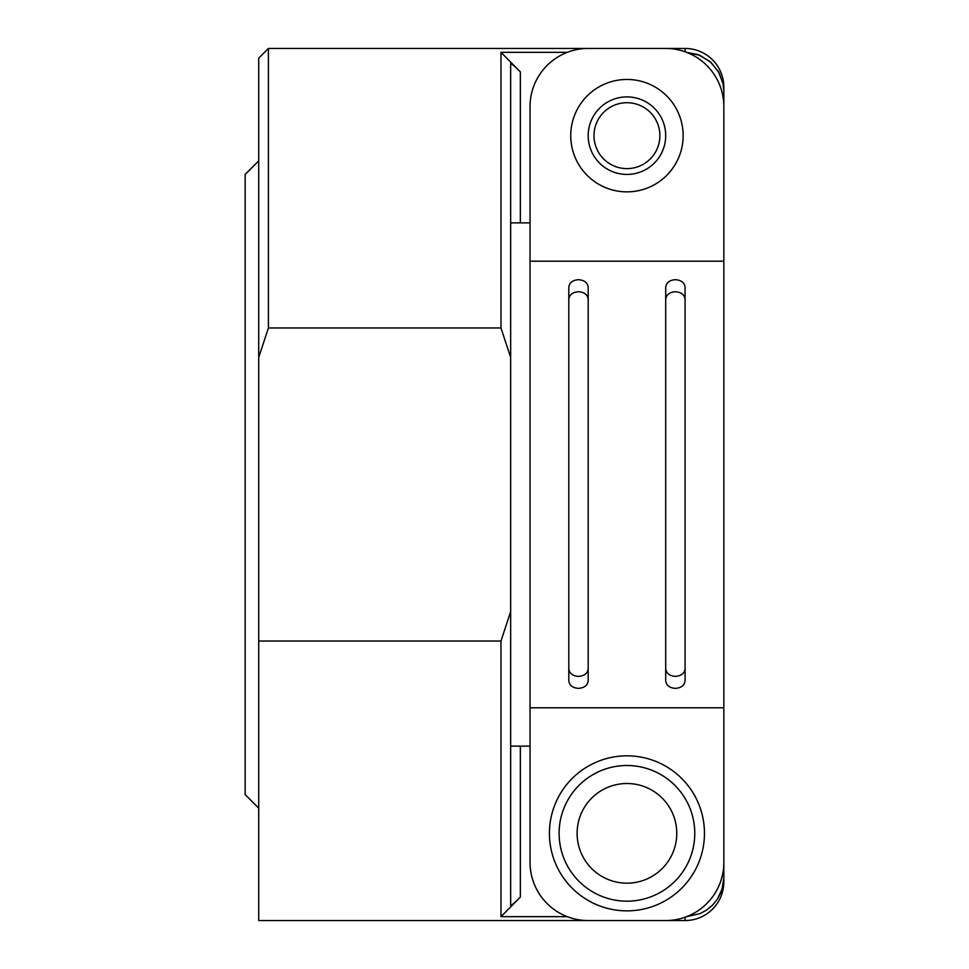 <?xml version="1.0" encoding="UTF-8"?>
<svg xmlns="http://www.w3.org/2000/svg" width="969" height="969" viewBox="0 0 969 969"><rect width="100%" height="100%" fill="white"/><g stroke="black" fill="none" stroke-linecap="round" stroke-linejoin="round"><path stroke-width="1.45" d="M519.856 897.585L520.353 897.088C515.229 902.309 512.007 905.094 510.663 905.434L510.663 63.566C512.007 63.906 515.229 66.691 520.353 71.912L520.353 222.87L530.043 222.87M685.083 51.781L685.083 48.45A38.76 38.76 0 0 1 723.843 87.21L723.843 91.486L723.104 83.891L719.313 73.123L711.198 62.561L699.981 55.354L686.706 52.374L698.213 54.652L709.756 61.289L718.38 71.44L723.104 83.891L723.843 91.486L723.843 184.11M723.843 784.89L723.843 881.79A38.76 38.76 0 0 1 685.083 920.55L258.723 920.55L258.723 58.14L268.413 48.45L685.083 48.45M510.663 222.87L520.353 222.87M686.706 916.626L699.981 913.658L706.692 910.012L712.566 905.131L717.363 899.184L720.924 892.437L723.104 885.109L723.843 877.514L722.184 888.839L717.363 899.184M530.043 261.206L723.843 261.206L723.843 106.59A58.14 58.14 0 0 0 665.703 48.45L588.183 48.45A58.14 58.14 0 0 0 530.043 106.59L530.043 746.13L510.663 746.13M520.353 746.13L520.353 897.088L500.973 916.662L500.973 641.042L510.663 611.584M567.265 916.662L500.973 916.662M510.663 357.416L500.973 327.958L500.973 52.338L520.353 71.912M515.024 66.74L513.715 65.577M517.155 900.249L518.79 898.651M723.843 862.41A58.14 58.14 0 0 1 665.703 920.55L588.183 920.55A58.14 58.14 0 0 1 530.043 862.41L530.043 707.794L723.843 707.794L723.843 862.41L723.843 261.206M500.973 327.958L268.413 327.958L258.723 357.416M268.413 327.958L268.413 48.45M500.973 52.338L567.265 52.338M500.973 641.042L258.723 641.042M258.723 808.146L245.157 794.58L245.157 174.42L258.723 160.854M570.741 135.66A56.202 56.202 0 0 0 626.943 191.862A56.202 56.202 0 0 0 683.145 135.66A56.202 56.202 0 0 0 626.943 79.458A56.202 56.202 0 0 0 570.741 135.66M626.943 174.42A38.76 38.76 0 0 1 588.183 135.66A38.76 38.76 0 0 1 626.943 96.9A38.76 38.76 0 0 1 665.703 135.66A38.76 38.76 0 0 1 626.943 174.42M626.943 168.606A32.946 32.946 0 0 1 593.997 135.66A32.946 32.946 0 0 1 626.943 102.714A32.946 32.946 0 0 1 659.889 135.66A32.946 32.946 0 0 1 626.943 168.606M685.083 287.369L685.083 680.662C684.514 685.362 681.28 687.929 675.393 688.365C669.506 687.929 666.272 685.362 665.703 680.662L665.703 287.369C666.272 282.682 669.506 280.114 675.393 279.69C681.28 280.114 684.514 282.682 685.083 287.369M568.803 287.369L568.803 680.662C569.372 685.362 572.606 687.929 578.493 688.365C584.38 687.929 587.614 685.362 588.183 680.662L588.183 287.369C587.614 282.682 584.38 280.114 578.493 279.69C572.606 280.114 569.372 282.682 568.803 287.369M665.703 299.421C666.272 294.721 669.506 292.166 675.393 291.73C681.28 292.166 684.514 294.721 685.083 299.421M685.083 668.671C684.514 673.37 681.28 675.938 675.393 676.374C669.506 675.938 666.272 673.37 665.703 668.671M588.183 668.671C587.614 673.37 584.38 675.938 578.493 676.374C572.606 675.938 569.372 673.37 568.803 668.671M568.803 299.421C569.372 294.721 572.606 292.166 578.493 291.73C584.38 292.166 587.614 294.721 588.183 299.421M626.943 755.82A77.52 77.52 0 0 0 549.423 833.34A77.52 77.52 0 0 0 626.943 910.86A77.52 77.52 0 0 0 704.463 833.34A77.52 77.52 0 0 0 626.943 755.82M626.943 765.51A67.83 67.83 0 0 0 559.113 833.34A67.83 67.83 0 0 0 626.943 901.17A67.83 67.83 0 0 0 694.773 833.34A67.83 67.83 0 0 0 626.943 765.51A67.83 67.83 0 0 0 559.113 833.34A67.83 67.83 0 0 0 626.943 901.17A67.83 67.83 0 0 0 694.773 833.34A67.83 67.83 0 0 0 626.943 765.51A67.83 67.83 0 0 0 559.113 833.34A67.83 67.83 0 0 0 626.943 901.17A67.83 67.83 0 0 0 694.773 833.34A67.83 67.83 0 0 0 626.943 765.51M685.083 920.55L685.083 917.219M626.943 783.509A49.831 49.831 0 0 0 577.112 833.34A49.831 49.831 0 0 0 626.943 883.171A49.831 49.831 0 0 0 676.774 833.34A49.831 49.831 0 0 0 626.943 783.509"/></g></svg>
